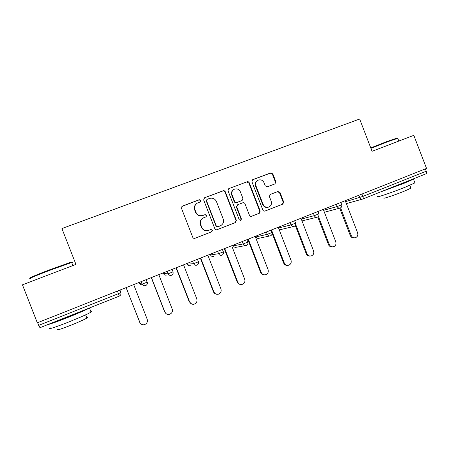 <?xml version="1.0" encoding="UTF-8"?>
<svg xmlns="http://www.w3.org/2000/svg" width="449" height="449" viewBox="0 0 449 449"><rect width="100%" height="100%" fill="white"/><g stroke="black" fill="none" stroke-linecap="round" stroke-linejoin="round"><path stroke-width="0.67" d="M200.905 200.406L199.362 199.704L182.434 206.063L181.452 208.28L192.728 237.291C193.205 238.234 193.946 238.559 194.95 238.284L211.861 231.706L212.467 230.185L210.929 229.49L208.757 230.331C205.569 231.213 203.217 230.157 201.702 227.16L200.765 224.753C199.889 221.8 200.742 219.516 203.313 217.911L206.13 216.794L206.686 215.301L205.148 214.6L202.97 215.43C199.777 216.295 197.42 215.228 195.904 212.231L194.967 209.823C194.108 206.989 194.883 204.755 197.296 203.122L200.394 201.87L200.905 200.406M200.361 201.887L200.641 200.596L199.103 199.895L181.851 206.428M194.81 238.329L211.569 231.813L212.175 230.292L210.66 229.596M206.001 216.85L206.411 215.447L204.873 214.751L202.97 215.43M274.968 183.91L275.866 181.783L272.812 173.898L270.708 172.899L252.641 179.707L251.928 181.755L262.889 210.059C263.35 210.974 264.057 211.305 265.011 211.041L282.859 204.099L283.684 201.988L280.002 192.469L277.897 191.487L270.18 194.451L269.4 196.544L271.235 201.281C271.965 203.795 271.23 205.687 269.035 206.944C266.414 207.797 264.45 206.95 263.142 204.407L255.93 185.785C255.223 183.417 255.863 181.581 257.861 180.285C260.577 179.235 262.643 180.049 264.051 182.715L265.247 185.813L267.363 186.806L274.968 183.91M372.081 151.285L413.821 135.345L426.539 168.437L37.34 322.825L22.45 284.823L75.926 264.399L61.917 228.558L359.655 119.019L372.081 151.285M225.286 191.785C224.82 190.859 224.096 190.522 223.114 190.78L204.615 197.728L203.661 199.923L214.835 228.709C215.307 229.641 216.036 229.972 217.03 229.697L235.512 222.508L236.365 220.352L225.286 191.785L224.96 191.992C224.494 191.066 223.776 190.735 222.794 190.993L204.379 197.841M228.939 188.591L247.118 181.761C248.078 181.508 248.791 181.845 249.257 182.765L260.229 211.092L259.393 213.224L251.603 216.255C250.637 216.519 249.925 216.194 249.459 215.273L244.991 203.739C244.525 202.819 243.813 202.488 242.842 202.752L237.532 204.789L236.746 206.899L241.416 218.938L240.821 220.448L239.255 219.78L228.002 190.763L228.721 188.692L247.118 181.761M37.649 322.702L38.698 325.368L118.407 293.663L117.397 291.064M39.972 327.719L119.322 296.087L39.978 327.719L38.698 325.368M425.377 168.897L426.269 171.226C426.718 172.601 426.617 173.477 425.955 173.836L362.859 198.991L425.955 173.836M196.69 203.526C194.546 205.199 193.889 207.348 194.72 209.986L194.967 209.823M202.701 215.582C199.519 216.44 197.167 215.38 195.652 212.388L194.72 209.986M203.178 217.984L203.043 218.051C200.478 219.656 199.631 221.929 200.507 224.876L200.765 224.753M208.757 230.331L208.476 230.444C205.3 231.319 202.954 230.264 201.438 227.278L200.507 224.876M216.884 229.748L235.164 222.637L236.011 220.487L224.96 191.992M207.219 199.317L206.551 200.849L216.351 226.1L217.888 226.79L220.47 225.78C223.164 224.214 224.068 221.913 223.181 218.871L216.508 201.663C215.004 198.688 212.669 197.616 209.503 198.452L207.219 199.317M206.888 199.508L206.551 200.849M217.888 226.79L216.053 226.223L206.276 201.034M251.462 216.3L258.978 213.376L259.814 211.249L248.869 182.996L246.737 181.997M237.532 204.789L236.393 207.073L241.051 219.078L241.416 218.938M240.557 220.526L241.051 219.078M240.355 191.774C238.919 189.063 236.808 188.26 234.036 189.355C232.026 190.679 231.381 192.526 232.094 194.9L234.659 201.511C235.124 202.437 235.848 202.768 236.819 202.51L242.134 200.467L242.909 198.368L240.355 191.774M233.66 189.585C231.678 190.915 231.044 192.75 231.751 195.096L232.094 194.9M242.134 200.467L236.466 202.69C235.495 202.954 234.776 202.622 234.311 201.696L231.751 195.096M257.597 180.436L257.457 180.52C255.464 181.817 254.824 183.647 255.532 186.009L255.93 185.785M268.597 207.112C265.982 207.96 264.023 207.118 262.721 204.581L255.532 186.009M264.876 211.086L282.393 204.273L283.212 202.168L279.542 192.677L277.443 191.695L270.029 194.535M274.878 183.944L275.417 182.013L272.375 174.15L270.27 173.157L252.389 179.875M140.139 323.123L126.107 287.613M139.583 322.152L139.729 322.354C140.627 324.223 142.114 325.02 144.196 324.734C146.851 323.802 147.85 321.984 147.193 319.29L133.673 284.61M139.729 322.354L126.169 287.584M166.22 313.75L164.643 311.864L151.296 277.617M164.643 311.864L164.884 312.021C165.788 313.907 167.281 314.693 169.352 314.379C171.916 313.436 172.871 311.645 172.214 309.013L158.828 274.631M164.884 312.021L151.453 277.555M191.678 304.018L189.259 301.756L176.047 267.8M189.259 301.756L189.596 301.874C190.511 303.765 191.998 304.54 194.058 304.203C196.539 303.255 197.453 301.492 196.802 298.911L183.546 264.826M189.596 301.874L176.3 267.699M216.452 294.202C215.032 293.955 214.033 293.158 213.46 291.816L200.372 258.153M213.46 291.816L213.887 291.895C214.802 293.792 216.278 294.561 218.326 294.207C220.734 293.259 221.615 291.519 220.97 288.988L207.836 255.189M213.887 291.895L200.72 258.012M240.625 284.458C239.031 284.346 237.903 283.543 237.24 282.051L224.281 248.667M237.24 282.051L237.757 282.09C238.672 283.987 240.142 284.75 242.174 284.385C244.514 283.437 245.362 281.719 244.716 279.233L231.712 245.721M237.757 282.09L224.713 248.493M264.276 274.839C262.57 274.85 261.352 274.053 260.622 272.453L247.786 239.345M260.622 272.453L261.223 272.453C262.137 274.35 263.597 275.108 265.606 274.732C267.885 273.789 268.704 272.094 268.064 269.641L255.184 236.41M261.223 272.453L248.303 239.137M30.886 277.757C27.193 278.762 36.655 274.726 49.558 269.827L70.572 262.323C72.311 261.818 72.491 261.896 71.11 262.575M71.801 262.873C73.08 262.25 73.03 262.126 71.655 262.508L49.716 270.337C36.481 275.36 26.783 279.486 30.577 278.442M90.81 311.516C92.202 311.191 92.286 311.398 91.052 312.139C87.533 314.115 80.438 317.263 69.763 321.579C56.142 327.063 46.062 330.279 50.333 327.865M89.665 307.913L89.452 308.036C85.899 309.939 78.788 313.043 68.102 317.342C57.074 321.703 50.383 324.088 48.032 324.509M86.708 317.561C87.723 317.342 87.791 317.51 86.904 318.066C84.356 319.548 79.248 321.843 71.587 324.958C60.542 329.297 55.878 330.767 57.59 329.381M79.49 311.965L68.641 316.629L58.426 320.367M370.779 147.901L387.302 141.368L397.174 138.062M397.775 138.337L387.689 141.721L370.947 148.338M414.786 182.563L414.91 182.895L405.183 187.194C391.635 192.66 374.096 198.531 377.732 196.449M413.102 178.96C413.905 178.786 414.029 178.859 413.49 179.196L403.735 183.433L380.264 192.054M410.829 187.935L410.93 188.204L403.92 191.347C394.256 195.259 381.577 199.435 384.142 197.897M405.071 182.165L388.452 188.788M287.455 265.365C285.671 265.482 284.391 264.697 283.611 263.013L272.049 233.143M283.611 263.013L284.29 262.979C285.205 264.871 286.653 265.623 288.645 265.236C290.862 264.304 291.654 262.631 291.019 260.218L278.262 227.256M284.29 262.979L271.499 229.939M310.203 256.037C308.368 256.25 307.037 255.475 306.218 253.73L295.302 225.499M306.218 253.73L306.976 253.663C307.891 255.548 309.327 256.295 311.292 255.908C313.453 254.976 314.221 253.326 313.593 250.946L300.953 218.253M306.976 253.663L295.7 224.517M332.541 246.866C330.672 247.152 329.308 246.4 328.455 244.598L317.769 216.946M328.455 244.598L329.285 244.497C330.195 246.378 331.615 247.118 333.556 246.731C335.672 245.811 336.419 244.172 335.796 241.826L323.269 209.402M329.285 244.497L318.431 216.401M354.486 237.841C352.594 238.2 351.208 237.459 350.321 235.618L339.719 208.145M350.321 235.618L351.23 235.489C352.134 237.358 353.543 238.099 355.456 237.706C357.527 236.791 358.251 235.175 357.629 232.857L345.219 200.692M351.23 235.489L340.566 207.865M120.899 292.557C121.337 294.14 120.815 295.319 119.322 296.087L118.407 293.663L120.899 292.557L119.928 290.065M361.95 194.058L362.865 196.438L426.269 171.226M345.584 201.64L362.865 196.438C363.342 197.846 363.314 198.711 362.786 199.019L362.747 199.036C361.4 199.395 360.401 198.907 359.739 197.577L358.858 195.281M139.072 282.466L139.353 283.19L142.187 284.094L141.222 281.613M147.216 282.107C147.642 283.667 147.132 284.829 145.672 285.581C147.076 284.874 147.553 283.734 147.115 282.174L142.187 284.094C142.911 285.513 144.045 286.019 145.605 285.609L145.605 285.609M142.468 284.621C141.042 284.963 140.004 284.486 139.353 283.19L139.353 283.19M146.251 279.62L147.115 282.174L146.138 279.665M163.189 272.902L163.47 273.621L168.117 273.783L167.163 271.325M186.902 263.496L187.177 264.203L193.575 263.658L192.632 261.223M210.222 254.246L210.497 254.948L218.584 253.713L217.647 251.3M233.16 245.143L233.435 245.844L243.15 243.942L242.219 241.551M255.728 236.196L255.992 236.887L267.284 234.344L266.364 231.976M278.543 227.991L291.003 224.915L290.093 222.564M301.273 219.078L314.306 215.643L313.408 213.314M323.617 210.295L337.216 206.534L336.329 204.222M171.546 275.265C172.927 274.569 173.404 273.447 172.966 271.898L168.117 273.783C168.83 275.192 169.952 275.697 171.484 275.288L171.484 275.288M166.601 275.018C165.176 275.4 164.132 274.928 163.47 273.621L163.47 273.621M171.995 269.406L173.05 271.819M196.954 265.135C198.323 264.444 198.789 263.333 198.357 261.801L193.575 263.658C194.282 265.056 195.388 265.561 196.898 265.157L196.898 265.157M190.269 265.6C188.866 265.976 187.839 265.511 187.177 264.203L187.171 264.186M197.397 259.331L198.419 261.728M221.913 255.189C223.265 254.504 223.731 253.404 223.305 251.883L218.584 253.713C219.286 255.105 220.375 255.604 221.857 255.206L221.857 255.206M213.55 256.34C212.169 256.71 211.148 256.244 210.497 254.948L210.486 254.92M222.35 249.431L223.344 251.822M246.422 245.412C247.769 244.739 248.235 243.644 247.814 242.14L243.15 243.942C243.841 245.322 244.918 245.822 246.378 245.429L246.378 245.429M245.508 245.586L236.443 247.231C235.085 247.59 234.081 247.13 233.435 245.844L233.418 245.811M246.871 239.71L247.826 242.084M270.96 230.152L271.898 232.565L267.284 234.344C267.969 235.714 269.03 236.213 270.466 235.826L270.511 235.809C271.853 235.141 272.313 234.058 271.898 232.565L271.881 232.515M269.754 235.978L258.966 238.267C257.625 238.627 256.632 238.166 255.992 236.887L255.981 236.848M294.179 226.375C295.515 225.707 295.975 224.635 295.565 223.153L291.003 224.915C291.682 226.274 292.726 226.767 294.134 226.391L294.134 226.391M293.539 226.532L281.125 229.45L278.992 229.136M294.639 220.756L295.549 223.108M317.443 217.097C318.773 216.435 319.239 215.374 318.829 213.904L314.306 215.643C314.979 216.996 316.012 217.484 317.398 217.114L317.398 217.114M316.893 217.243L301.981 220.908M317.914 211.524L318.818 213.864M340.791 202.448L341.706 204.811L337.216 206.534C337.884 207.876 338.9 208.364 340.263 207.999L340.308 207.982C341.638 207.326 342.104 206.265 341.706 204.811L341.689 204.772M324.38 212.242L339.826 208.117M211.507 231.836L211.799 231.735M236.011 220.487L236.365 220.352M235.08 222.67L235.433 222.541M222.794 190.993L223.114 190.78M216.053 226.223L216.351 226.1M248.869 182.996L249.257 182.765M259.814 211.249L260.229 211.092M258.905 213.41L259.314 213.258M236.393 207.073L236.746 206.899M234.311 201.696L234.659 201.511M236.466 202.69L236.819 202.51M241.618 200.725L241.983 200.535M262.721 204.581L263.142 204.407M277.443 191.695L277.897 191.487M279.542 192.677L280.002 192.469M283.212 202.168L283.684 201.988M282.326 204.301L282.791 204.127M252.45 179.853L252.843 179.611M270.27 173.157L270.708 172.899M272.375 174.15L272.812 173.898M275.417 182.013L275.866 181.783M119.327 296.087C120.742 295.363 121.23 294.213 120.787 292.641L119.804 290.11M362.36 199.143L346.342 203.599M211.569 231.813L211.861 231.706M235.164 222.637L235.512 222.508M258.978 213.376L259.393 213.224M282.393 204.273L282.859 204.099M70.572 262.323L71.239 262.631M91.052 312.139L89.452 308.036M85.641 314.833L86.904 318.066M72.856 265.572L71.655 262.508M396.877 137.933L397.494 138.197M414.91 182.895L413.49 179.196M409.808 185.291L410.93 188.204M398.83 141.07L397.702 138.14"/></g></svg>
